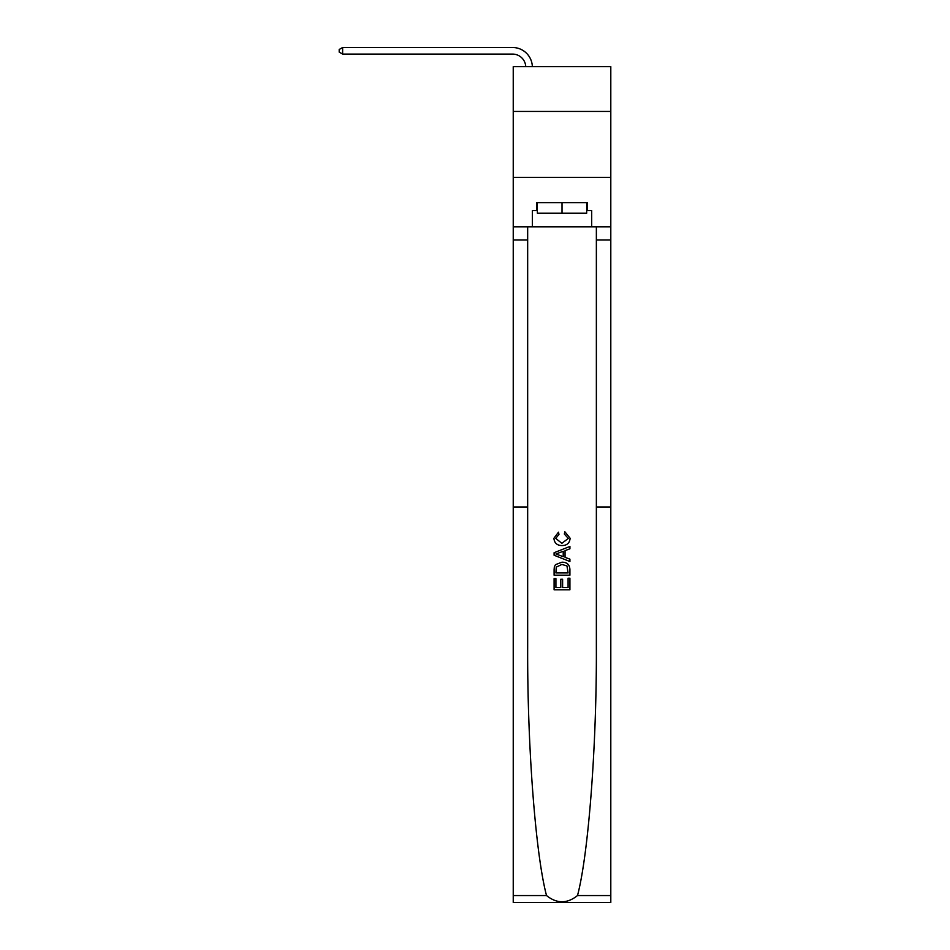 <?xml version="1.0" encoding="UTF-8"?>
<svg xmlns="http://www.w3.org/2000/svg" width="950" height="950" viewBox="0 0 950 950"><rect width="100%" height="100%" fill="white"/><g stroke="black" fill="none" stroke-linecap="round" stroke-linejoin="round"><path stroke-width="1.43" d="M610.803 111.447L610.803 66.619L513.237 66.619L513.237 111.447L610.803 111.447L610.803 177.365L513.237 177.365L513.237 111.447M568.088 578.217L568.088 587.551L562.614 587.551L568.088 587.551L568.088 578.217L569.917 578.217L569.917 589.784L554.099 589.784L554.099 578.621L554.099 589.784M560.785 579.239L560.785 587.551L555.916 587.551L560.785 587.551L560.785 579.239L562.614 579.239L562.614 587.551M555.453 564.668L554.325 566.972L555.453 564.668L561.925 562.198C566.984 562.174 569.644 564.609 569.917 569.513L569.917 575.178L554.099 575.178L554.099 569.763L554.099 575.178M564.858 531.774L564.336 534.007L564.858 531.774L570.119 538.234C569.691 543.091 566.948 545.538 561.889 545.561L561.889 545.561C557.033 545.454 554.361 543.032 553.898 538.27L558.493 532.178L558.968 534.411L555.714 538.377L561.878 543.329L568.29 538.436L564.336 534.007M577.505 895.553L610.803 895.553L610.803 902.5L513.237 902.5L513.237 506.968L527.666 506.968L527.666 647.009C527.262 745.453 535.503 854.145 546.523 895.553C556.854 903.83 567.174 903.83 577.505 895.553C588.525 854.145 596.778 745.453 596.362 647.009L596.362 226.801M554.099 552.722L554.099 555.239L569.917 561.521L554.099 555.239L554.099 552.722L569.917 546.44L554.099 552.722M596.362 506.968L610.803 506.968L610.803 177.365M513.237 506.968L513.237 177.365M527.666 226.801L527.666 506.968M610.803 895.553L610.803 506.968M513.237 226.801L532.356 226.801L532.356 210.591L537.367 210.591M586.673 210.591L587.456 210.591L587.456 202.683L536.572 202.683L536.572 210.591M587.456 210.591L591.684 210.591L591.684 226.801L610.803 226.801M532.356 226.801L591.684 226.801M569.917 546.44L569.917 548.803L565.048 550.608L565.048 557.353L569.917 559.158L569.917 561.521M558.849 555.061L563.219 556.676L563.219 551.285L555.916 553.981L558.849 555.061M563.219 551.285L563.219 556.676M554.099 569.763L554.325 566.972M566.972 565.951L568.088 572.945L566.972 565.951L561.889 564.431L556.249 567.126L555.916 572.945L568.088 572.945L555.916 572.945M554.099 578.621L555.916 578.621L555.916 587.551M537.367 202.683L537.367 213.227L586.673 213.227L586.673 202.683M562.02 202.683L562.02 213.227M525.742 66.619A13.181 13.181 -32.3 0 0 512.572 54.091L342.629 54.091L339.197 52.119L339.197 49.483L342.629 47.5L512.572 47.5A19.772 19.772 147.7 0 1 532.344 66.619M342.629 47.5L342.629 54.091M596.362 239.994L610.803 239.994M527.666 239.994L513.237 239.994M513.237 895.553L546.523 895.553"/></g></svg>

